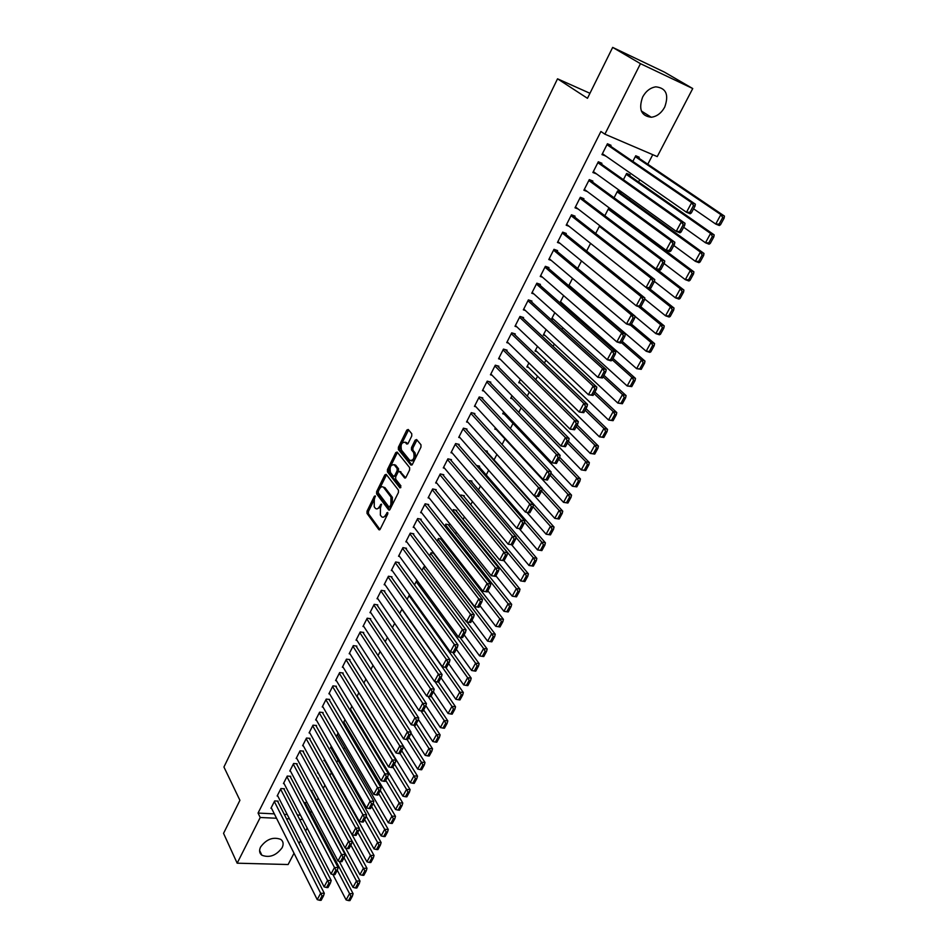 <?xml version="1.0" encoding="UTF-8"?>
<svg xmlns="http://www.w3.org/2000/svg" width="948" height="948" viewBox="0 0 948 948"><rect width="100%" height="100%" fill="white"/><g stroke="black" fill="none" stroke-linecap="round" stroke-linejoin="round"><path stroke-width="1.42" d="M375.289 495.911L374.341 496.278L367.054 511.138L367.018 513.425L378.904 529.719L380.207 529.15L387.685 514.112L387.661 512.441L385.765 514.8C384.378 517.229 382.968 517.857 381.546 516.648L380.361 515.084L380.468 507.69L381.44 504.135L379.532 506.445C378.157 508.863 376.771 509.491 375.372 508.306L374.211 506.765L374.318 499.442L375.289 495.911M664.69 107.136C661.337 113.132 656.857 116.509 651.288 117.256C641.227 116.035 638.348 109.293 642.637 97.04C645.92 91.103 650.316 87.702 655.838 86.837C666.171 87.998 669.122 94.764 664.69 107.136M282.113 847.737C276.188 855.594 269.445 858.094 261.873 855.226C259.373 853.271 258.946 850.522 260.593 847.002C266.447 839.158 273.166 836.622 280.75 839.371C283.357 841.362 283.808 844.147 282.113 847.737M411.74 436.033L411.752 433.722L408.221 429.468L406.799 430.096L398.397 447.231L398.373 449.53L410.922 465.089L412.344 464.484L420.959 447.136L420.983 444.79L416.61 439.54L415.165 440.156L411.503 447.575L411.491 449.897L413.636 452.504C414.786 458.05 413.506 460.669 409.785 460.384L401.49 450.122C400.376 444.648 401.644 442.052 405.282 442.325L406.68 444.031L408.102 443.415L411.74 436.033M604.895 134.178L640.469 63.67L692.739 88.543L657.248 156.598L604.895 134.178L600.902 131.476L258.057 813.064L260.226 817.484L276.52 818.254M294.022 853.224L288.121 864.529L237.166 863.19L223.55 833.363L239.915 800.302L223.929 767.015L557.531 78.814L587.464 98.308L612.669 47.4L640.469 63.67M237.166 863.19L260.226 817.484M386.191 474.344L384.829 474.901L376.64 491.609L376.605 493.884L388.692 509.965L390.031 509.384L398.433 492.486L398.456 490.152L386.191 474.344M387.448 469.568L395.743 452.646L397.117 452.03L409.643 467.625L409.619 469.959L405.969 477.306L404.571 477.899L399.452 471.429L398.077 472.021L395.695 476.844L395.671 479.167L400.909 485.874L399.938 487.924L387.424 471.855L387.448 469.568L388.858 469.876L397.153 452.966L395.743 452.646M589.952 93.295L557.531 78.814M601.447 164.158L601.897 163.257L598.318 161.788L592.879 172.512L596.505 173.899M629.65 175.747L630.1 174.87L626.628 173.437L623.405 179.693M583.47 199.566L583.921 198.689L580.33 197.291L575.009 207.813L578.138 209.01M604.836 215.717L608.652 208.299L610.974 209.2M565.837 234.31L566.276 233.457L562.685 232.142L557.46 242.463L560.102 243.411M586.611 251.042L590.568 243.375M548.537 268.414L548.963 267.573L545.373 266.329L540.241 276.461L542.529 277.243M569.547 286.391L570.874 286.841M568.741 285.715L572.533 278.368M531.544 301.891L531.958 301.061L528.38 299.9L523.343 309.842L525.346 310.482M554.829 312.698L551.653 318.86L553.691 319.512M514.859 334.751L515.274 333.933L511.695 332.843L506.742 342.607L508.543 343.152M537.469 346.387L535.051 351.068L536.864 351.613M498.482 367.018L498.885 366.224L495.306 365.193L490.448 374.792L492.071 375.242M520.416 379.437L518.734 382.708L520.381 383.158M482.402 398.705L482.793 397.923L479.214 396.963L474.45 406.384L475.932 406.775M503.684 411.894L502.713 413.778L504.206 414.169M466.606 429.835L466.997 429.065L463.418 428.176L458.725 437.431L460.088 437.763M494.856 436.625L494.121 435.819M487.26 443.747L487.995 444.565M451.082 460.42L451.461 459.661L447.894 458.832L443.285 467.921L444.541 468.205M479.202 466.926L479.593 466.179L476.453 465.444M435.831 490.46L436.21 489.713L432.644 488.943L428.117 497.878L429.278 498.127M463.928 496.491L464.307 495.757L460.835 495.01L460.373 495.911M420.841 519.99L421.22 519.255L417.653 518.544L413.209 527.325L414.3 527.538M448.914 525.548L449.281 524.837L445.821 524.149L444.802 526.104M406.111 549.011L406.479 548.288L402.924 547.636L398.551 556.263L399.57 556.44M429.515 555.765L431.056 552.779L433.971 553.324M391.643 577.533L391.998 576.822L388.443 576.23L384.153 584.715L385.113 584.869M414.489 584.904L416.528 580.946L417.582 581.124M377.399 605.571L377.754 604.883L374.211 604.338L369.981 612.681L370.893 612.811M399.724 613.546L402.023 609.078M363.404 633.157L363.759 632.47L360.216 631.972L356.057 640.173L356.922 640.291M385.208 641.701L387.4 637.459M349.646 660.27L349.99 659.595L346.447 659.156L342.37 667.226L343.176 667.321M370.941 669.371L373.014 665.342M336.102 686.945L336.445 686.281L332.914 685.89L328.897 693.817L329.667 693.9M356.91 696.579L358.877 692.763M322.794 713.18L323.114 712.529L319.594 712.185L315.648 719.982L316.383 720.053M344.977 719.722L343.484 722.625L344.243 722.684M309.688 738.99L310.008 738.35L306.5 738.054L302.613 745.732L303.313 745.792M331.314 746.23L330.402 748.008L331.113 748.067M296.795 764.396L297.115 763.756L293.607 763.507L289.78 771.056L290.455 771.103M317.876 772.3L317.521 772.987L318.208 773.035M284.116 789.388L284.424 788.76L280.928 788.546L277.16 795.988L277.811 796.024M311.714 791.07L312.034 790.454L310.731 790.371M258.057 813.064L274.327 813.87M284.246 814.356L287.22 814.51M297.352 815.007L300.48 815.162M310.506 812.898L311.525 810.955M316.869 800.669L318.196 798.109M323.28 788.345L324.903 785.228M329.987 775.44L331.409 772.715M336.777 762.382L337.974 760.095M343.638 749.204L344.586 747.38M350.547 735.921L351.246 734.546M357.514 722.518L357.977 721.618M448.072 548.335L448.617 547.304M455.573 533.914L456.474 532.172M463.134 519.374L464.413 516.909M470.765 504.692L472.424 501.504M478.456 489.891L480.506 485.957M486.229 474.96L488.658 470.279M494.05 459.899L496.894 454.448M502.061 444.505L504.964 438.924M510.38 428.52L512.998 423.46M518.769 412.38L521.116 407.865M527.23 396.098L529.292 392.128M535.774 379.662L537.552 376.249M544.401 363.072L545.882 360.216M553.111 346.328L554.296 344.053M561.903 329.418L562.78 327.735M570.779 312.354L571.348 311.264M629.413 199.566L630.159 198.156M638.561 181.98L639.746 179.705M647.792 164.229L652.757 154.678M305.422 803.252L305.742 802.648L303.905 802.541M277.847 801.735L278.155 801.119L274.659 800.93L270.927 808.3L271.555 808.336M318.066 778.782L318.386 778.166L317.627 778.118M290.432 776.933L290.752 776.317L287.244 776.08L283.44 783.569L284.104 783.617M324.572 759.324L323.932 760.545L324.631 760.604M303.218 751.74L303.538 751.112L300.03 750.828L296.167 758.447L296.854 758.495M338.116 733.029L336.919 735.364L337.654 735.423M316.217 726.144L316.537 725.493L313.018 725.173L309.095 732.911L309.818 732.97M351.898 706.296L350.108 709.768L350.879 709.851M329.418 700.11L329.75 699.458L326.231 699.091L322.237 706.959L322.995 707.03M363.902 683.034L365.916 679.112M342.844 673.661L343.188 672.997L339.657 672.582L335.604 680.581L336.398 680.664M378.039 655.601L380.172 651.454M356.495 646.773L356.839 646.086L353.308 645.624L349.184 653.753L350.013 653.859M392.436 627.683L394.676 623.322M370.372 619.423L370.727 618.736L367.184 618.215L362.989 626.486L363.878 626.604M407.071 599.29L409.56 594.882M384.497 591.611L384.852 590.912L381.297 590.343L377.031 598.757L377.968 598.899M421.967 570.4L423.756 566.928L425.711 567.26M398.847 563.325L399.203 562.614L395.648 561.986L391.323 570.542L392.306 570.72M441.495 539.898L441.863 539.187L438.403 538.523L437.123 541M413.447 534.554L413.814 533.831L410.259 533.155L405.851 541.853L406.905 542.055M456.391 511.079L456.758 510.356L453.298 509.645L452.551 511.079M428.306 505.284L428.686 504.549L425.119 503.815L420.628 512.667L421.753 512.892M471.535 481.774L471.914 481.027L468.253 480.612M443.427 475.505L443.806 474.747L440.239 473.953L435.665 482.97L436.874 483.231M486.94 451.947L487.331 451.189L485.21 450.679M458.808 445.193L459.199 444.422L455.621 443.569L450.975 452.741L452.279 453.049M495.437 427.892L494.809 429.112L496.242 429.48M474.462 414.347L474.865 413.565L471.286 412.641L466.558 421.979L467.968 422.334M512.015 395.743L510.688 398.314L512.252 398.729M490.4 382.933L490.803 382.139L487.225 381.155L482.414 390.659L483.954 391.074M528.901 362.989L526.851 366.959L528.581 367.457M506.635 350.961L507.05 350.156L503.459 349.089L498.565 358.771L500.26 359.268M546.107 329.62L543.311 335.035L545.23 335.628M523.166 318.398L523.58 317.568L519.99 316.442L515.001 326.302L516.897 326.882M563.633 295.61L560.067 302.531L562.235 303.242M539.993 285.229L540.419 284.388L536.841 283.191L531.745 293.228L533.89 293.939M577.64 268.462L581.503 260.961M557.14 251.445L557.578 250.592L553.988 249.312L548.809 259.539L551.262 260.404M595.676 233.469L599.717 225.624M574.618 217.021L575.057 216.156L571.466 214.793L566.193 225.221L569.061 226.288M620.632 193.214L621.082 192.349L617.598 190.951L614.067 197.788M588.827 180.511L671.137 240.839L674.846 242.261L589.277 179.646L583.897 190.24L587.357 191.603M589.277 179.622L592.867 181.056L592.417 181.945M638.762 158.115L639.213 157.238L635.741 155.756L632.826 161.409M610.559 146.193L611.022 145.293L607.431 143.776L601.956 154.595L605.618 155.934M612.669 47.4L664.382 72.095L692.739 88.543M307.152 828.019L305.611 830.981M300.563 840.675L299.058 843.542M286.474 818.728L289.448 818.871M299.604 819.356L302.732 819.499M596.47 173.958L593.306 171.671M605.535 156.088L602.324 153.86M377.091 508.875L380.764 507.073M383.3 517.229L387.187 515.084L385.765 514.8M387.756 513.934L387.187 515.084M374.033 500.082L368.464 511.422L368.428 513.697L379.982 529.517M378.205 491.597L378.015 494.181L389.77 509.787M386.523 474.77L379.65 488.647M378.323 491.277L378.299 492.877L388.917 506.967L389.853 506.552L390.884 504.49L390.967 497.048L383.549 487.343C382.127 486.134 380.717 486.762 379.33 489.227L378.323 491.277M389.403 507.062L391.287 506.836L389.853 506.552M383.241 487.059L384.971 487.639L392.389 497.344L392.306 504.774L391.287 506.836M405.661 477.78L400.139 471.606M400.862 487.592L388.834 472.163L387.424 471.855M394.285 464.887L394.214 464.804C390.647 464.567 389.415 467.151 390.505 472.554L393.373 476.228L394.735 475.623L397.117 470.801L397.141 468.502L394.285 464.887L395.695 465.195L394.048 464.627M394.06 476.37L396.051 476.133M395.695 465.195L398.563 468.81L398.184 471.831M388.858 469.876L388.834 472.163M405.104 442.135L407.747 443.937M411.432 460.918C415.07 460.74 416.279 458.05 415.058 452.836L413.636 452.504M416.966 439.967L412.937 447.906L412.913 450.229L415.058 452.836M401.277 444.576L399.807 447.563L399.795 449.85L412.013 464.982M408.576 429.906L401.845 443.415M337.298 870.288L349.551 893.632L346.115 899.913L332.878 874.483M350.938 896.192L348.532 900.588L349.954 900.6L352.36 896.204L350.938 896.192L349.551 893.632L353.106 893.68L305.078 802.612M346.115 899.913L348.532 900.588M352.36 896.204L353.106 893.68M274.351 801.546L320.661 893.253L324.311 893.3L277.515 801.084M271.235 807.684L317.236 899.628L320.661 893.253L322.059 895.848L319.654 900.304L321.123 900.316L323.517 895.86L322.059 895.848M324.311 893.3L323.517 895.86M319.654 900.304L317.236 899.628M344.053 857.75L356.46 880.988L353 887.328L339.23 861.329M357.858 883.548L355.429 887.992L356.851 888.003L359.28 883.572L357.858 883.548L356.46 880.988L360.015 881.059L311.371 790.419M353 887.328L355.429 887.992M359.28 883.572L360.015 881.059M350.855 845.118L363.44 868.238L359.944 874.625L345.617 848.045M364.838 870.809L362.385 875.277L363.819 875.312L366.272 870.845L364.838 870.809L363.44 868.238L366.995 868.332L317.699 778.13M359.944 874.625L362.385 875.277M366.272 870.845L366.995 868.332M280.608 789.174L327.546 880.431L331.208 880.502L283.772 788.724M277.468 795.372L324.098 886.854L327.546 880.431L328.956 883.026L326.539 887.529L327.996 887.553L330.414 883.062L328.956 883.026M331.208 880.502L330.414 883.062M326.539 887.529L324.098 886.854M286.924 776.708L334.49 867.503L338.152 867.598L290.076 776.27M283.76 782.953L331.006 873.985L334.49 867.503L335.912 870.11L333.471 874.649L334.928 874.672L337.37 870.145L335.912 870.11M338.152 867.598L337.37 870.145M333.471 874.649L331.006 873.985M357.716 832.368L370.467 855.38L366.947 861.827L317.841 772.371M371.877 857.952L369.412 862.467L370.834 862.502L373.311 857.999L371.877 857.952L370.467 855.38L374.033 855.487L359.185 828.813M366.947 861.827L369.412 862.467M373.311 857.999L374.033 855.487M364.648 819.522L377.565 842.405L374.01 848.91L324.252 759.929M378.975 844.988L376.486 849.538L377.92 849.598L380.409 845.047L378.975 844.988L377.565 842.405L381.132 842.547L366.165 816.145M374.01 848.91L376.486 849.538M380.409 845.047L381.132 842.547M293.288 764.135L341.493 854.456L345.167 854.575L296.428 763.709M290.1 770.428L337.986 860.997L341.493 854.456L342.927 857.075L340.462 861.649L341.932 861.685L344.385 857.122L342.927 857.075M345.167 854.575L344.385 857.122M340.462 861.649L337.986 860.997M299.71 751.468L348.568 841.303L352.229 841.445L302.839 751.053M296.487 757.808L345.025 847.903L348.568 841.303L350.002 843.921L347.513 848.543L348.983 848.59L351.471 843.981L350.002 843.921M352.229 841.445L351.471 843.981M347.513 848.543L345.025 847.903M371.628 806.558L384.71 829.334L381.132 835.887L330.722 747.38M386.144 831.917L383.632 836.515L385.054 836.563L387.566 831.989L386.144 831.917L384.71 829.334L388.277 829.488L373.216 803.383M381.132 835.887L383.632 836.515M387.566 831.989L388.277 829.488M306.168 738.693L355.69 828.042L359.363 828.197L309.297 738.291M302.933 745.092L352.123 834.69L355.69 828.042L357.135 830.661L354.635 835.318L356.104 835.378L358.605 830.732L357.135 830.661M359.363 828.197L358.605 830.732M354.635 835.318L352.123 834.69M378.667 793.488L391.927 816.133L388.313 822.745L337.251 734.724M393.361 818.74L390.825 823.362L392.259 823.433L394.795 818.811L393.361 818.74L391.927 816.133L395.494 816.323L380.29 790.466M388.313 822.745L390.825 823.362M394.795 818.811L395.494 816.323M312.698 725.812L362.883 814.652L366.556 814.842L315.803 725.421M309.427 732.271L359.28 821.359L362.883 814.652L364.328 817.295L361.804 821.987L363.274 822.058L365.81 817.366L364.328 817.295M366.556 814.842L365.81 817.366M361.804 821.987L359.28 821.359M385.765 780.311L399.203 802.838L395.553 809.497L343.816 721.985M400.649 805.445L398.089 810.102L399.523 810.185L402.082 805.516L400.649 805.445L399.203 802.838L402.781 803.039L387.365 777.324M395.553 809.497L398.089 810.102M402.082 805.516L402.781 803.039M392.922 767.015L406.538 789.411L402.864 796.142L350.44 709.128M407.996 792.03L405.412 796.735L406.846 796.818L409.429 792.113L407.996 792.03L406.538 789.411L410.117 789.648L394.498 764.076M402.864 796.142L405.412 796.735M409.429 792.113L410.117 789.648M400.139 753.613L413.944 775.879L410.235 782.657L357.123 696.164M415.402 778.498L412.807 783.249L414.24 783.344L416.836 778.592L415.402 778.498L413.944 775.879L417.523 776.128L401.703 750.709M410.235 782.657L412.807 783.249M416.836 778.592L417.523 776.128M407.083 739.547L421.41 762.216L417.665 769.065L403.457 746.36M422.879 764.846L420.26 769.634L421.694 769.74L424.313 764.965L422.879 764.846L421.41 762.216L425 762.5L408.955 737.236M417.665 769.065L420.26 769.634M424.313 764.965L425 762.5M414.027 725.303L428.946 748.446L425.166 755.343L410.851 732.923M430.428 751.077L427.773 755.912L429.219 756.03L431.861 751.207L430.428 751.077L428.946 748.446L432.525 748.754L416.279 723.644M425.166 755.343L427.773 755.912M431.861 751.207L432.525 748.754M420.971 710.858L436.542 734.546L432.738 741.514L418.317 719.366M438.035 737.189L435.369 742.071L436.803 742.189L439.469 737.319L438.035 737.189L436.542 734.546L440.133 734.878L423.661 709.934M432.738 741.514L435.369 742.071M439.469 737.319L440.133 734.878M427.927 696.259L444.209 720.527L440.37 727.554L425.853 705.691M445.714 723.182L443.012 728.1L444.446 728.242L447.148 723.324L445.714 723.182L444.209 720.527L447.8 720.895L431.115 696.105M440.37 727.554L443.012 728.1M447.148 723.324L447.8 720.895M434.942 681.541L451.947 706.39L448.072 713.477L433.414 691.839M453.452 709.045L450.738 714.01L452.172 714.152L454.886 709.199L453.452 709.045L451.947 706.39L455.538 706.77L438.604 682.133L441.401 677.002L439.919 676.825L437.158 681.956L438.64 682.133M448.072 713.477L450.738 714.01M454.886 709.199L455.538 706.77M401.905 609.315L459.744 692.111L455.834 699.269L440.986 677.784M461.261 694.777L458.524 699.79L459.958 699.944L462.707 694.943L461.261 694.777L459.744 692.111L463.347 692.526L445.667 667.333M455.834 699.269L458.524 699.79M462.707 694.943L463.347 692.526M319.263 712.837L370.135 801.155L373.82 801.368L322.367 712.458M315.968 719.342L366.497 807.921L370.135 801.155L371.592 803.797L369.045 808.525L370.514 808.608L373.062 803.88L371.592 803.797M373.82 801.368L373.062 803.88M369.045 808.525L366.497 807.921M325.899 699.743L377.458 787.539L381.132 787.776L328.992 699.375M322.569 706.307L373.785 794.353L377.458 787.539L378.916 790.182L376.344 794.957L377.825 795.052L380.397 790.277L378.916 790.182M381.132 787.776L380.397 790.277M376.344 794.957L373.785 794.353M332.582 686.553L384.829 773.793L388.514 774.054L335.651 686.198M329.229 693.166L381.132 780.678L384.829 773.793L386.31 776.448L383.715 781.27L385.184 781.365L387.779 776.554L386.31 776.448M388.514 774.054L387.779 776.554M383.715 781.27L381.132 780.678M339.313 673.246L392.282 759.929L395.968 760.225L342.382 672.902M335.936 679.906L388.55 766.873L392.282 759.929L393.764 762.595L391.145 767.465L392.626 767.572L395.245 762.713L393.764 762.595M395.968 760.225L395.245 762.713M391.145 767.465L388.55 766.873M346.103 659.832L399.795 745.946L403.481 746.266L349.16 659.5M342.702 666.551L396.027 752.961L399.795 745.946L401.288 748.624L398.646 753.53L400.127 753.648L402.758 748.742L401.288 748.624M403.481 746.266L402.758 748.742M398.646 753.53L396.027 752.961M352.964 646.299L407.367 731.832L411.065 732.176L355.998 645.979M349.528 653.077L403.575 738.907L407.367 731.832L408.872 734.522L406.206 739.464L407.687 739.594L410.354 734.653L408.872 734.522M411.065 732.176L410.354 734.653M406.206 739.464L403.575 738.907M359.861 632.66L415.023 717.6L418.72 717.968L362.883 632.352M356.401 639.497L411.183 724.734L415.023 717.6L416.528 720.29L413.849 725.279L415.319 725.421L418.009 720.433L416.528 720.29M418.72 717.968L418.009 720.433M413.849 725.279L411.183 724.734M366.829 618.902L422.737 703.238L426.434 703.629L369.827 618.606M363.345 625.799L418.874 710.431L422.737 703.238L424.254 705.928L421.54 710.976L423.021 711.13L425.735 706.094L424.254 705.928M426.434 703.629L425.735 706.094M421.54 710.976L418.874 710.431M373.856 605.037L430.522 688.746L434.22 689.172L376.83 604.741M370.336 611.981L426.624 696.01L430.522 688.746L432.051 691.447L429.314 696.531L430.795 696.697L433.532 691.613L432.051 691.447M434.22 689.172L433.532 691.613M429.314 696.531L426.624 696.01M409.003 595.534L467.625 677.713L463.679 684.93L448.617 663.6M469.153 680.391L466.38 685.44L467.826 685.617L470.587 680.569L469.153 680.391L467.625 677.713L471.215 678.164L452.741 652.354M463.679 684.93L466.38 685.44M470.587 680.569L471.215 678.164M380.942 591.042L438.379 674.111L442.088 674.573L383.904 590.758M377.387 598.058L434.445 681.446L438.379 674.111L439.919 676.825M442.088 674.573L441.401 677.002M437.158 681.956L434.445 681.446M416.172 581.645L475.564 663.185L471.583 670.473L456.332 649.297M477.105 665.875L474.308 670.971L475.754 671.148L478.539 666.053L477.105 665.875L475.564 663.185L479.167 663.659L459.827 637.21M471.583 670.473L474.308 670.971M478.539 666.053L479.167 663.659M388.088 576.941L446.307 659.358L450.016 659.844L391.026 576.657M384.509 584.004L442.337 666.752L446.307 659.358L447.859 662.071L445.074 667.25L446.555 667.439L449.34 662.261L447.859 662.071M450.016 659.844L449.34 662.261M445.074 667.25L442.337 666.752M423.401 567.627L483.587 648.527L479.57 655.874L464.105 634.864M485.127 651.217L482.307 656.36L483.753 656.561L486.573 651.418L485.127 651.217L483.587 648.527L487.189 649.036L466.961 621.935M479.57 655.874L482.307 656.36M486.573 651.418L487.189 649.036M395.292 562.709L454.317 644.462L458.014 644.972L398.207 562.437M391.678 569.831L450.3 651.928L454.317 644.462L455.87 647.188L453.061 652.414L454.542 652.615L457.351 647.389L455.87 647.188M458.014 644.972L457.351 647.389M453.061 652.414L450.3 651.928M430.688 553.49L491.68 633.738L487.616 641.156L471.95 620.3M493.233 636.428L490.389 641.618L491.822 641.832L494.666 636.641L493.233 636.428L491.68 633.738L495.271 634.271L433.461 553.229M487.616 641.156L490.389 641.618M494.666 636.641L495.271 634.271M402.556 548.359L462.387 629.425L466.096 629.97L405.448 548.098M398.918 555.552L458.346 636.961L462.387 629.425L463.951 632.162L461.119 637.435L462.6 637.649L465.444 632.375L463.951 632.162M466.096 629.97L465.444 632.375M461.119 637.435L458.346 636.961M438.035 539.246L499.833 618.807L495.745 626.296L479.854 605.606M501.397 621.509L498.529 626.746L499.975 626.972L502.843 621.734L501.397 621.509L499.833 618.807L503.435 619.376L440.773 538.974M495.745 626.296L498.529 626.746M502.843 621.734L503.435 619.376M409.892 533.878L470.54 614.257L474.249 614.825L412.747 533.629M406.218 541.13L466.452 621.852L470.54 614.257L472.116 616.994L469.248 622.315L470.741 622.54L473.597 617.219L472.116 616.994M474.249 614.825L473.597 617.219M469.248 622.315L466.452 621.852M508.199 611.97L511.091 606.696L509.645 606.459L506.753 611.744L508.199 611.97L503.945 611.294L487.841 590.782M445.442 524.86L508.081 603.746L511.683 604.338L448.155 524.611M506.753 611.744L503.945 611.294L508.081 603.746L509.645 606.459M511.091 606.696L511.683 604.338M417.286 519.279L478.764 598.935L482.473 599.551L420.106 519.03M478.953 607.301L474.64 606.613L478.764 598.935L480.352 601.684L477.46 607.064L478.953 607.301L481.845 601.933L480.352 601.684M413.577 526.59L474.64 606.613L477.46 607.064M482.473 599.551L481.845 601.933M516.494 596.837L519.421 591.505L517.975 591.256L515.048 596.6L516.494 596.837L512.228 596.162L495.899 575.827M452.919 510.368L516.387 588.542L519.99 589.158L455.597 510.119M515.048 596.6L512.228 596.162L516.387 588.542L517.975 591.256M519.421 591.505L519.99 589.158M424.74 504.549L487.071 583.482L490.78 584.122L427.536 504.312M487.236 591.919L482.911 591.232L487.071 583.482L488.67 586.243L485.743 591.659L487.236 591.919L490.152 586.492L488.67 586.243M421.007 511.932L482.911 591.232L485.743 591.659M490.78 584.122L490.152 586.492M524.872 581.562L527.823 576.183L526.377 575.922L523.426 581.314L524.872 581.562L520.582 580.887L504.004 560.706M460.455 495.745L524.777 573.196L528.391 573.848L463.098 495.496M523.426 581.314L520.582 580.887L524.777 573.196L526.377 575.922M527.823 576.183L528.391 573.848M432.264 489.689L495.449 567.876L499.169 568.551L435.025 489.464M495.603 576.384L491.254 575.697L495.449 567.876L497.06 570.649L494.109 576.123L495.603 576.384L498.541 570.909L497.06 570.649M428.496 497.143L491.254 575.697L494.109 576.123M499.169 568.551L498.541 570.909M533.321 566.146L536.295 560.718L534.85 560.446L531.875 565.885L533.321 566.146L529.008 565.47L511.719 544.887M516.044 537.457L533.25 557.708L536.852 558.396L470.67 480.755M531.875 565.885L529.008 565.47L533.25 557.708L534.85 560.446M536.295 560.718L536.852 558.396M439.848 474.711L503.909 552.127L507.63 552.838L442.574 474.474M504.04 560.706L499.667 560.019L503.909 552.127L505.533 554.9L502.559 560.434L504.04 560.706L507.014 555.184L505.533 554.9M436.044 482.212L499.667 560.019L502.559 560.434M507.63 552.838L507.014 555.184M541.853 550.587L544.851 545.112L543.417 544.827L540.407 550.302L541.853 550.587L537.516 549.911L519.314 528.747M524.481 522.17L541.794 542.078L545.408 542.801L478.29 465.871M540.407 550.302L537.516 549.911L541.794 542.078L543.417 544.827M544.851 545.112L545.408 542.801M447.503 459.59L512.453 536.224L516.174 536.971L450.181 459.365M512.572 544.887L508.175 544.199L512.453 536.224L514.077 539.009L511.079 544.59L512.572 544.887L515.57 539.305L514.077 539.009M443.676 467.163L508.175 544.199L511.079 544.59M516.174 536.971L515.57 539.305M550.456 534.885L553.49 529.351L552.056 529.055L549.022 534.589L550.456 534.885L546.107 534.21L526.922 512.418M533.013 506.742L550.433 526.306L554.035 527.052L485.98 450.869M549.022 534.589L546.107 534.21L550.433 526.306L552.056 529.055M553.49 529.351L554.035 527.052M455.23 444.339L521.08 520.179L524.801 520.95L457.86 444.102M521.175 528.901L516.755 528.226L521.08 520.179L522.715 522.964L519.682 528.605L521.175 528.901L524.208 523.284L522.715 522.964M451.366 451.983L516.755 528.226L519.682 528.605M524.801 520.95L524.208 523.284M559.154 519.03L562.211 513.449L560.778 513.129L557.708 518.722L559.154 519.03L554.77 518.355L534.53 495.899M541.545 491.088L559.142 510.38L562.745 511.162L542.22 488.73M557.708 518.722L554.77 518.355L559.142 510.38L560.778 513.129M562.211 513.449L562.745 511.162M463.027 428.946L529.778 503.969L533.499 504.786L465.598 428.721M529.861 512.773L525.417 512.098L529.778 503.969L531.425 506.777L528.368 512.465L529.861 512.773L532.918 507.097L531.425 506.777M459.116 436.661L525.417 512.098L528.368 512.465M533.499 504.786L532.918 507.097M567.923 503.033L571.016 497.392L569.57 497.06L566.489 502.701L567.923 503.033L563.527 502.357L495.2 428.354M550.089 475.209L567.935 494.299L571.537 495.117L550.895 473.088M566.489 502.701L563.527 502.357L567.935 494.299L569.57 497.06M571.016 497.392L571.537 495.117M470.883 413.423L538.571 487.616L542.292 488.457L473.408 413.186M538.63 496.491L534.162 495.816L538.571 487.616L540.23 490.424L537.137 496.16L538.63 496.491L541.723 490.756L540.23 490.424M466.949 421.196L534.162 495.816L537.137 496.16M542.292 488.457L541.723 490.756M576.787 486.869L579.903 481.181L578.458 480.837L575.341 486.537L576.787 486.869L572.355 486.206L503.115 413.008M558.728 459.188L576.811 478.065L580.413 478.918L559.652 457.303M575.341 486.537L572.355 486.206L576.811 478.065L578.458 480.837M579.903 481.181L580.413 478.918M478.823 397.757L547.446 471.097L551.167 471.974L481.288 397.52M547.482 480.055L543.003 479.368L547.446 471.097L549.117 473.905L546.001 479.712L547.482 480.055L550.61 474.261L549.117 473.905M474.841 405.602L543.003 479.368L546.001 479.712M551.167 471.974L550.61 474.261M585.722 470.564L588.874 464.816L587.428 464.461L584.288 470.208L585.722 470.564L581.278 469.888L511.091 397.532M567.437 443.012L585.769 461.676L589.372 462.577L568.385 441.258M584.288 470.208L581.278 469.888L585.769 461.676L587.428 464.461M588.874 464.816L589.372 462.577M486.822 381.949L556.405 454.412L560.126 455.336L489.215 381.7M556.429 463.454L551.914 462.778L556.405 454.412L558.088 457.244L554.936 463.098L556.429 463.454L559.581 457.611L558.088 457.244M482.816 389.865L551.914 462.778L554.936 463.098M560.126 455.336L559.581 457.611M594.751 454.092L597.939 448.297L596.493 447.93L593.306 453.736L594.751 454.092L590.284 453.428L519.137 381.914M576.23 426.695L594.811 445.133L598.425 446.07L577.142 425M593.306 453.736L590.284 453.428L594.811 445.133L596.493 447.93M597.939 448.297L598.425 446.07M494.903 365.999L565.446 437.573L569.179 438.533L497.226 365.738M565.458 446.698L560.92 446.01L565.446 437.573L567.141 440.405L563.965 446.318L565.458 446.698L568.634 440.784L567.141 440.405M490.851 373.986L560.92 446.01L563.965 446.318M569.179 438.533L568.634 440.784M603.864 437.466L607.075 431.613L605.642 431.233L602.43 437.087L603.864 437.466L599.373 436.803L527.266 366.165M585.106 410.211L603.947 428.437L607.55 429.397L585.983 408.588M602.43 437.087L599.373 436.803L603.947 428.437L605.642 431.233M607.075 431.613L607.55 429.397M503.056 349.907L574.595 420.568L578.316 421.564L505.296 349.634M574.571 429.764L570.009 429.089L574.595 420.568L576.289 423.401L573.078 429.373L574.571 429.764L577.782 423.803L576.289 423.401M498.968 357.965L570.009 429.089L573.078 429.373M578.316 421.564L577.782 423.803M613.072 420.687L616.319 414.774L614.873 414.371L611.626 420.296L613.072 420.687L608.545 420.023L535.454 350.274M594.064 393.574L613.178 411.562L616.781 412.57L594.906 392.022M611.626 420.296L608.545 420.023L613.178 411.562L614.873 414.371M616.319 414.774L616.781 412.57M511.28 333.66L583.814 403.386L587.535 404.429L513.425 333.376M583.778 412.676L579.192 412.001L583.814 403.386L585.532 406.242L582.285 412.262L583.778 412.676L587.025 406.656L585.532 406.242M507.156 341.801L579.192 412.001L582.285 412.262M587.535 404.429L587.025 406.656M622.362 403.741L625.644 397.769L624.199 397.354L620.928 403.327L622.362 403.741L617.823 403.066L543.725 334.229M603.118 376.783L622.492 394.534L626.095 395.577L603.912 375.301M620.928 403.327L617.823 403.066L622.492 394.534L624.199 397.354M625.644 397.769L626.095 395.577M519.575 317.272L593.128 386.049L596.849 387.116L521.625 316.952M593.069 395.411L588.459 394.735L593.128 386.049L594.858 388.905L591.588 394.984L593.069 395.411L596.351 389.332L594.858 388.905M515.416 325.484L588.459 394.735L591.588 394.984M596.849 387.116L596.351 389.332M631.747 386.618L635.053 380.598L633.608 380.16L630.302 386.191L631.747 386.618L627.173 385.954L552.068 318.042M612.242 359.813L631.889 377.34L635.492 378.418L613 358.415M630.302 386.191L627.173 385.954L631.889 377.34L633.608 380.16M635.053 380.598L635.492 378.418M527.953 300.729L602.549 368.523L606.27 369.649L529.885 300.386M602.466 377.979L597.832 377.304L602.549 368.523L604.279 371.391L600.973 377.541L602.466 377.979L605.772 371.841L604.279 371.391M523.758 309.012L597.832 377.304L600.973 377.541M606.27 369.649L605.772 371.841M641.227 369.341L644.557 363.25L643.123 362.8L639.782 368.902L641.227 369.341L636.629 368.677L560.493 301.713M621.414 342.655L641.393 359.967L644.995 361.093L622.184 341.363M639.782 368.902L636.629 368.677L641.393 359.967L643.123 362.8M644.557 363.25L644.995 361.093M536.414 284.033L612.053 350.831L615.773 351.992L538.203 283.653M611.946 360.37L611.01 360.844L607.289 359.707L612.053 350.831L613.806 353.711L610.465 359.92L611.946 360.37L615.288 354.173L613.806 353.711M532.172 292.399L607.289 359.707L610.465 359.92M615.773 351.992L615.288 354.173M650.79 351.886L654.167 345.736L652.722 345.273L649.356 351.424L650.79 351.886L649.771 352.372L646.169 351.222L568.99 285.229M630.384 325.081L650.98 342.429L654.582 343.591L631.463 324.145M649.356 351.424L646.169 351.222L650.98 342.429L652.722 345.273M654.167 345.736L654.582 343.591M544.946 267.182L621.651 332.961L625.372 334.158L546.581 266.755M621.521 342.584L620.561 343.093L616.84 341.92L621.651 332.961L623.417 335.841L620.039 342.121L621.521 342.584L624.898 336.327L623.417 335.841M540.668 275.619L616.84 341.92L620.039 342.121M625.372 334.158L624.898 336.327M660.46 334.265L663.861 328.044L662.427 327.57L659.014 333.791L660.46 334.265L659.405 334.786L655.815 333.601L635.03 316.336M638.525 306.595L660.661 324.726L664.264 325.922L640.682 306.654M659.014 333.791L655.815 333.601L660.661 324.726L662.427 327.57M663.861 328.044L664.264 325.922M553.561 250.165L631.344 314.914L635.065 316.158L555.018 249.679M631.202 324.631L630.207 325.176L626.486 323.955L631.344 314.914L633.122 317.805L629.709 324.133L631.202 324.631L634.615 318.291L633.122 317.805M549.236 258.697L626.486 323.955L629.709 324.133M635.065 316.158L634.615 318.291M670.224 316.454L673.661 310.186L672.215 309.688L668.778 315.968L670.224 316.454L669.146 317.023L665.543 315.803L644.652 298.952M646.121 287.505L670.449 306.832L674.052 308.076L649.688 288.761M668.778 315.968L665.543 315.803L670.449 306.832L672.215 309.688M673.661 310.186L674.052 308.076M562.247 232.995L641.144 296.677L644.865 297.956L563.515 232.438M640.978 306.477L639.947 307.081L636.238 305.813L641.144 296.677L642.934 299.568L639.485 305.979L640.978 306.477L644.415 300.089L642.934 299.568M557.898 241.61L636.238 305.813L639.485 305.979M644.865 297.956L644.415 300.089M680.072 298.478L683.555 292.138L682.11 291.629L678.638 297.968L680.072 298.478L678.969 299.082L675.379 297.814L654.393 281.39M599.349 226.347L680.332 288.761L683.923 290.052L656.976 269.315M678.638 297.968L675.379 297.814L680.332 288.761L682.11 291.629M683.555 292.138L683.923 290.052M571.028 215.67L651.039 278.25L654.76 279.589L572.047 215.018M650.849 288.156L649.795 288.796L646.074 287.481L651.039 278.25L652.84 281.165L649.356 287.623L650.849 288.156L654.333 281.686L652.84 281.165M566.631 224.356L646.074 287.481L649.356 287.623M654.76 279.589L654.333 281.686M690.037 280.312L693.545 273.913L692.111 273.38L688.592 279.79L690.037 280.312L688.9 280.975L685.309 279.66L664.098 263.556M608.213 209.164L690.31 270.512L693.9 271.839L608.794 208.359M688.592 279.79L685.309 279.66L690.31 270.512L692.111 273.38M693.545 273.913L693.9 271.839M579.892 198.168L661.04 259.645L664.749 261.02L580.614 197.409M660.827 269.635L659.737 270.322L656.028 268.971L661.04 259.645L662.853 262.56L659.334 269.09L660.827 269.635L664.335 263.106L662.853 262.56M575.448 206.937L656.028 268.971L659.334 269.09M664.749 261.02L664.335 263.106M700.098 261.968L703.641 255.498L702.207 254.953L698.652 261.423L700.098 261.968L698.937 262.667L695.346 261.316L673.827 245.496M617.148 191.828L700.394 252.073L703.985 253.448L617.575 191.01M698.652 261.423L695.346 261.316L700.394 252.073L702.207 254.953M703.641 255.498L703.985 253.448M670.9 250.924L669.786 251.658L666.077 250.26L671.137 240.839L672.962 243.766L669.418 250.367L670.9 250.924L674.455 244.335L672.962 243.766M584.347 189.363L666.077 250.26L669.418 250.367M674.846 242.261L674.455 244.335M710.253 243.435L713.832 236.905L712.398 236.336L708.82 242.878L710.253 243.435L709.068 244.181L705.478 242.783L683.65 227.247M626.178 174.314L710.585 233.445L714.164 234.867L626.557 173.579M708.82 242.878L705.478 242.783L710.585 233.445L712.398 236.336M713.832 236.905L714.164 234.867M597.856 162.677L681.351 221.844L685.049 223.313L598.259 161.895M681.079 232.023L679.941 232.805L676.232 231.359L681.351 221.844L683.188 224.771L679.598 231.442L681.079 232.023L684.669 225.363L683.188 224.771M593.341 171.612L676.232 231.359L679.598 231.442M685.049 223.313L684.669 225.363M720.516 224.712L724.142 218.111L722.708 217.53L719.082 224.131L720.516 224.712L719.295 225.506L715.716 224.06L693.581 208.809M635.279 156.645L720.871 214.627L724.45 216.097L635.622 155.993M719.082 224.131L715.716 224.06L720.871 214.627L722.708 217.53M724.142 218.111L724.45 216.097M606.981 144.677L691.661 202.647L695.358 204.164L607.324 143.978M691.365 212.921L690.191 213.762L686.482 212.269L691.661 202.647L693.509 205.586L689.883 212.328L691.365 212.921L694.991 206.19L693.509 205.586M602.407 153.695L686.482 212.269L689.883 212.328M695.358 204.164L694.991 206.19M375.467 496.515L374.341 496.278M387.886 513.081L386.737 512.844M381.629 504.727L380.492 504.502M380.942 506.73L379.532 506.445M379.674 529.802L378.844 529.636M368.428 513.697L367.018 513.425M368.464 511.422L367.054 511.138M389.45 510.071L388.644 509.906M378.015 494.181L376.605 493.884M378.051 491.905L376.64 491.609M386.239 475.209L384.829 474.901M392.306 504.774L390.884 504.49M392.389 497.344L390.967 497.048M385.101 487.805L383.679 487.497M405.329 478.041L404.547 477.875M400.897 471.772L399.475 471.452L400.874 471.737M396.146 475.932L394.735 475.623M398.539 471.12L397.117 470.801M398.563 468.81L397.141 468.502M406.728 442.68L405.306 442.349M412.913 450.229L411.491 449.897M412.937 447.906L411.503 447.575M416.599 440.5L415.165 440.156M399.795 449.85L398.373 449.53M399.807 447.563L398.397 447.231M408.221 430.439L406.799 430.096M651.288 117.256L641.346 110.987M261.873 855.226L259.598 850.475M379.591 529.849L378.904 529.719M389.391 510.107L388.692 509.965M384.971 487.639L383.549 487.343M405.294 478.065L404.571 477.899M395.636 465.124L394.214 464.804M406.704 442.657L405.282 442.325"/></g></svg>
